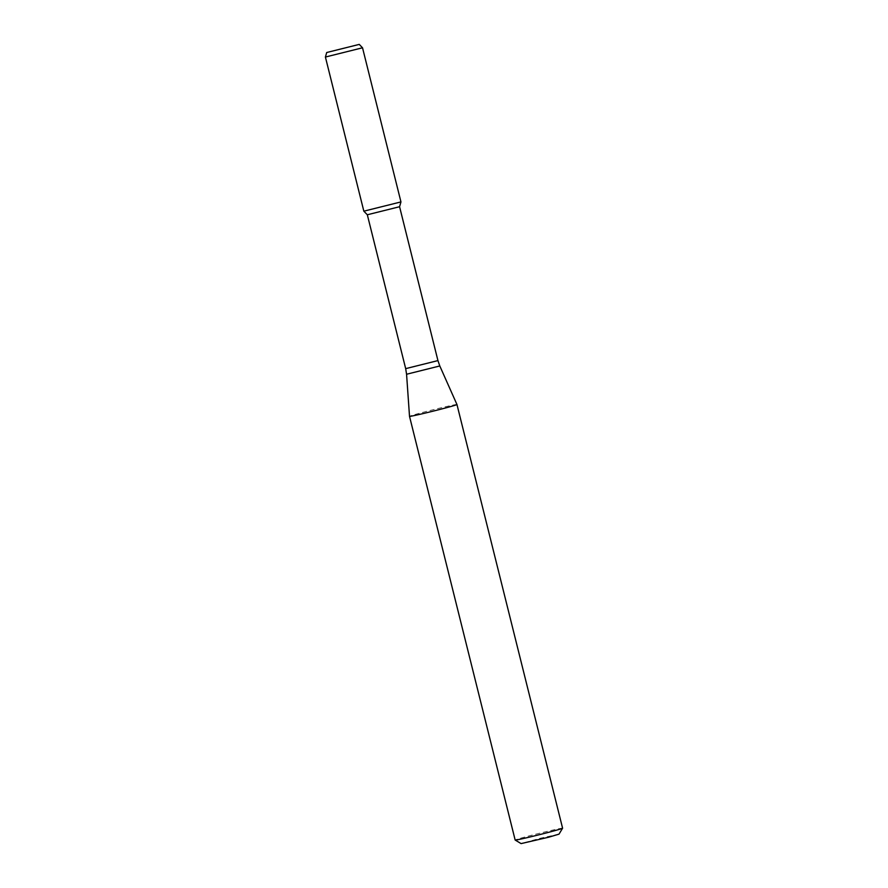 <?xml version="1.0" encoding="UTF-8"?>
<svg xmlns="http://www.w3.org/2000/svg" width="888" height="888" viewBox="0 0 888 888"><rect width="100%" height="100%" fill="white"/><g stroke="black" fill="none" stroke-linecap="round" stroke-linejoin="round"><path stroke-width="0.67" stroke-dasharray="4.44 3.33" d="M399.578 206.726L367.31 214.763M456.954 404.506A24.442 0.677 -14 0 0 433.067 409.757A24.442 0.677 -14 0 0 409.512 416.328M562.592 828.204A24.442 0.677 -14 0 0 538.705 833.455A24.442 0.677 -14 0 0 515.151 840.026M559.018 834.143L539.915 838.328L521.09 843.6M362.526 47.785L325.408 57.032M400.954 201.92L363.836 211.166M437.939 360.595L405.683 368.642M439.793 365.967L406.571 374.248"/><path stroke-width="1.33" d="M367.321 214.774L399.578 206.726L437.939 360.595L405.683 368.642L367.321 214.774L363.847 211.178L400.954 201.92L363.847 211.178L400.954 201.92L362.526 47.785L325.408 57.043L326.706 52.514L359.252 44.4L326.706 52.514M399.578 206.726L400.954 201.92M419.525 414.407A24.442 0.677 -14 0 0 444.2 408.314A24.442 0.677 -14 0 0 456.954 404.506L439.793 365.967L406.571 374.248L409.512 416.328A24.442 0.677 -14 0 0 409.512 416.339A24.442 0.677 -14 0 0 419.525 414.407M562.581 828.215L559.018 834.143L548.595 837.229L521.09 843.6L515.162 840.048A24.442 0.677 -14 0 0 515.162 840.048A24.442 0.677 -14 0 0 525.163 838.106A24.442 0.677 -14 0 0 549.539 832.078A24.442 0.677 -14 0 0 562.581 828.215A24.442 0.677 -14 0 0 562.592 828.204L456.954 404.506M437.939 360.595L439.793 365.967M405.683 368.642L406.571 374.248M515.151 840.026L409.512 416.339M359.252 44.4L362.526 47.785M363.836 211.166L325.408 57.043"/></g></svg>
